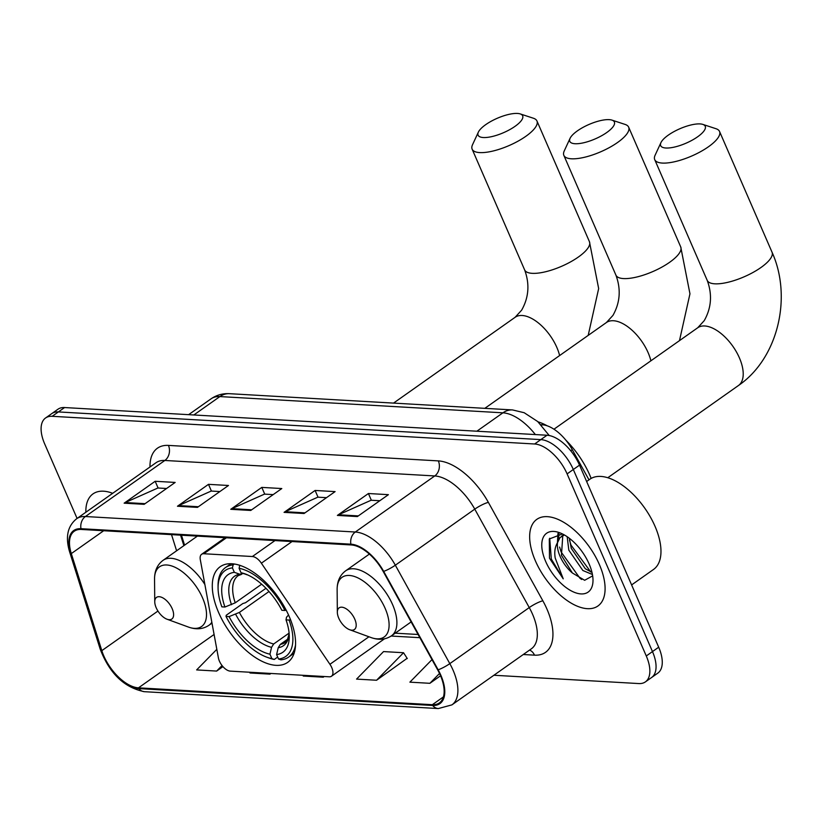 <?xml version="1.0" encoding="UTF-8"?>
<svg xmlns="http://www.w3.org/2000/svg" width="822" height="822" viewBox="0 0 822 822"><rect width="100%" height="100%" fill="white"/><g stroke="black" fill="none" stroke-linecap="round" stroke-linejoin="round"><path stroke-width="1.23" d="M331.759 667.598A11.046 5.641 -125.2 0 0 329.93 664.299L261.375 563.193A11.046 5.641 -125.2 0 0 252.375 556.525L203.815 553.74A11.046 5.641 -125.2 0 0 201.616 554.295A11.046 5.641 -125.2 0 0 200.301 559.679L218.405 657.898A11.046 5.641 -125.2 0 0 230.263 671.122L329.262 676.804A11.046 5.641 -125.2 0 0 331.461 676.239A11.046 5.641 -125.2 0 0 331.759 667.598M289.241 616.572A58.526 29.88 -125.2 0 0 220.183 566.728A58.526 29.88 -125.2 0 0 218.611 612.513A58.526 29.88 -125.2 0 0 287.679 662.368A58.526 29.88 -125.2 0 0 289.241 616.572M181.457 535.204L184.58 545.15M540.938 424.707L542.263 424.779A33.127 16.913 54.8 0 1 572.287 449.665L588.984 479.843M493.899 675.252L638.786 683.565A33.127 16.913 -125.2 0 0 645.393 681.89L657.806 673.126A33.127 16.913 -125.2 0 0 658.689 647.202L579.52 465.129A33.127 16.913 -125.2 0 0 547.031 435.239L64.578 407.548A33.127 16.913 -125.2 0 0 57.972 409.222L51.765 413.61A33.127 16.913 -125.2 0 1 58.372 411.925A33.127 16.913 -125.2 0 0 51.765 413.61L45.559 417.987A33.127 16.913 -125.2 0 0 44.676 443.911L77.083 518.435M645.393 681.89A33.127 16.913 -125.2 0 0 646.277 655.966L567.108 473.893L573.314 469.506A33.127 16.913 -125.2 0 0 540.825 439.616L58.372 411.925L540.825 439.616A33.127 16.913 -125.2 0 1 573.314 469.506L652.483 651.589L573.314 469.506L579.52 465.129M651.599 677.503A33.127 16.913 -125.2 0 0 652.483 651.589A33.127 16.913 -125.2 0 1 651.599 677.503M599.361 564.509A53.009 27.064 -125.2 0 0 536.807 519.36A53.009 27.064 -125.2 0 0 535.389 560.84A53.009 27.064 -125.2 0 0 597.943 605.978A53.009 27.064 -125.2 0 0 599.361 564.509A53.009 27.064 -125.2 0 0 536.807 519.36A53.009 27.064 -125.2 0 0 535.389 560.84A53.009 27.064 -125.2 0 0 597.943 605.978A53.009 27.064 -125.2 0 0 599.361 564.509M112.686 493.303A53.009 27.064 -125.2 0 0 93.009 493.888A53.009 27.064 -125.2 0 0 85.858 512.24A53.009 27.064 -125.2 0 1 93.009 493.888A53.009 27.064 -125.2 0 1 112.686 493.303M440.335 675.263A35.336 18.043 54.8 0 1 439.39 702.913A35.336 18.043 54.8 0 1 432.341 704.701L138.476 687.839A35.336 18.043 54.8 0 1 101.825 650.644L71.309 553.586A35.336 18.043 54.8 0 1 74.247 531.248A35.336 18.043 54.8 0 1 81.296 529.45L351.189 544.945A35.336 18.043 54.8 0 1 383.206 571.485L437.694 669.92A35.336 18.043 54.8 0 1 440.335 675.263M440.869 675.294A36.219 18.495 -125.2 0 0 438.157 669.817L383.679 571.382A36.219 18.495 -125.2 0 0 350.86 544.174L80.957 528.69A36.219 18.495 -125.2 0 0 70.723 553.422L101.24 650.479A36.219 18.495 -125.2 0 0 138.805 688.61L432.68 705.471A36.219 18.495 -125.2 0 0 440.869 675.294M376.568 680.246L403.54 652.73L383.555 651.579L356.573 679.106L376.568 680.246L407.137 658.319M567.108 473.893A33.127 16.913 -125.2 0 0 534.619 443.993L52.166 416.302A33.127 16.913 -125.2 0 0 45.559 417.987M124.143 503.177L155.173 481.281L175.168 482.432L144.138 504.328L124.143 503.177A8.837 7.038 93.3 0 1 125.273 502.54L145.062 503.67M284.073 512.363L315.103 490.457L335.099 491.607L304.068 513.503L284.073 512.363A8.837 7.038 93.3 0 1 285.203 511.716L304.993 512.856M337.38 515.415L368.42 493.519L388.405 494.669L357.375 516.565L337.38 515.415A8.837 7.038 93.3 0 1 338.51 514.778L358.3 515.908M177.46 506.239L208.49 484.343L228.475 485.483L197.444 507.39L177.46 506.239A8.837 7.038 93.3 0 1 178.58 505.592L198.379 506.732M230.766 509.301L261.797 487.395L281.792 488.545L250.751 510.452L230.766 509.301A8.837 7.038 93.3 0 1 231.896 508.654L251.686 509.794M216.823 649.339L196.643 669.92L216.638 671.071L222.937 666.621M431.992 659.614L409.89 682.157L429.875 683.308L440.551 675.776M250.638 672.283L249.96 672.982L269.945 674.132L270.911 673.454M303.945 675.345L303.267 676.044L323.262 677.194L324.217 676.506M261.797 487.395L264.725 494.125M273.192 494.618L264.509 494.114L231.896 508.654M208.49 484.343L211.418 491.073M219.885 491.556L211.203 491.053L178.58 505.592M368.42 493.519L371.339 500.249M379.805 500.732L371.133 500.238L338.51 514.778M315.103 490.457L318.032 497.187M326.498 497.67L317.826 497.176L285.203 511.716M155.173 481.281L158.101 488.011M166.568 488.494L157.896 488.001L125.273 502.54M323.262 677.194L323.94 676.496M403.54 652.73L407.291 658.566M429.875 683.308L439.523 673.475M269.945 674.132L270.633 673.434M216.638 671.071L222.053 665.553M631.604 584.925L653.521 569.461A55.218 28.195 -125.2 0 0 655 526.255A55.218 28.195 -125.2 0 0 589.847 479.236L586.641 481.497M592.436 574.506L582.87 570.509L568.824 550.154L567.18 536.715M591.984 572.389L585.326 568.762L571.29 548.418L569.389 538.307M562.423 533.93L549.291 538.996L549.486 558.21L563.224 578.832L555.21 558.046C554.203 551.87 554.984 546.733 557.542 542.623A24.958 12.741 -125.2 0 0 560.07 556.33A24.958 12.741 -125.2 0 0 572.379 572.996L561.436 555.374L562.793 535.523M557.542 542.623L559.988 537.629L564.365 534.947M589.097 563.923A36.004 18.382 -125.2 0 0 559.587 532.707A36.004 18.382 -125.2 0 0 545.654 561.426A36.004 18.382 -125.2 0 0 574.557 592.405A36.004 18.382 -125.2 0 0 593.001 580.044A36.004 18.382 -125.2 0 0 589.097 563.923M572.379 572.996L584.648 580.281L592.2 576.119M563.224 578.832L551.305 559.022L549.713 538.256M581.709 579.469L579.972 578.256L561.159 552.065L559.607 547.072M558.498 539.9L558.95 533.468M590.782 571.978L571.013 545.12L569.461 540.116M557.429 542.797L557.922 533.488M609.153 119.642A24.3 7.86 -23.5 0 0 586.518 125.591A24.3 7.86 -23.5 0 0 570.078 138.322A24.3 7.86 -23.5 0 0 575.02 143.727A24.3 7.86 -23.5 0 0 604.776 133.852A24.3 7.86 -23.5 0 0 611.948 120.115A24.3 7.86 -23.5 0 0 609.153 119.642M611.948 120.115L625.152 124.441A35.336 11.436 156.5 0 1 628.655 127.174A35.336 11.436 156.5 0 1 609.739 147.364A35.336 11.436 156.5 0 1 571.424 158.79A35.336 11.436 156.5 0 1 563.841 155.358A35.336 11.436 156.5 0 1 564.241 150.929L570.078 138.322M224.94 607.026L221.848 606.852A52.567 26.838 -125.2 0 1 218.077 588.079A52.567 26.838 -125.2 0 1 232.421 567.899L234.352 572.328A47.491 24.249 -125.2 0 0 224.94 607.026L235.226 602.834L261.643 584.195M243.374 573.54L239.777 574.229L234.352 572.328M266.852 657.199L268.876 657.939A54.776 27.969 -125.2 0 0 274.26 659.45L271.877 658.617A52.567 26.838 -125.2 0 1 266.852 657.199A52.567 26.838 -125.2 0 1 226.019 616.428L226.235 615.257L242.829 603.543L245.48 602.742L265.979 588.285M277.682 657.035L274.26 659.45M232.421 567.899L233.14 564.878A54.776 27.969 -125.2 0 0 225.444 567.601A54.776 27.969 -125.2 0 0 218.056 585.922L218.077 588.079M233.14 564.878L234.352 564.015M239.798 565.259L239.089 568.279A52.567 26.838 -125.2 0 1 284.936 610.469L286.128 610.047M226.019 616.428L229.102 616.603A47.491 24.249 -125.2 0 0 269.945 654.189L271.877 658.617M284.936 610.469L281.854 610.294A47.491 24.249 -125.2 0 0 245.213 573.931A47.491 24.249 -125.2 0 0 241.021 572.718L239.089 568.279M269.945 654.189L271.558 647.325L273.685 643.975L289.097 633.094M269 591.521L239.397 612.421L229.102 616.603M241.021 572.718L247.658 574.927M290.485 619.562L289.108 620.055A52.567 26.838 -125.2 0 1 278.535 659.008L280.929 659.83A54.776 27.969 -125.2 0 0 288.614 657.107A54.776 27.969 -125.2 0 0 295.55 644.9M278.535 659.008L276.603 654.569A47.491 24.249 -125.2 0 0 289.272 636.372A47.491 24.249 -125.2 0 0 286.025 619.87L289.108 620.055M287.947 638.992L280.353 644.356L278.226 647.705L276.603 654.569M286.025 619.87L286.498 617.219L288.553 615.01M700.025 123.916A24.3 7.86 -23.5 0 0 677.39 129.876A24.3 7.86 -23.5 0 0 660.95 142.607A24.3 7.86 -23.5 0 0 665.892 148.011A24.3 7.86 -23.5 0 0 695.648 138.127A24.3 7.86 -23.5 0 0 702.831 124.399A24.3 7.86 -23.5 0 0 700.025 123.916M702.831 124.399L716.024 128.725A35.336 11.436 156.5 0 1 719.538 131.458A35.336 11.436 156.5 0 1 700.611 151.649A35.336 11.436 156.5 0 1 662.306 163.075A35.336 11.436 156.5 0 1 654.723 159.643A35.336 11.436 156.5 0 1 655.113 155.204L660.95 142.607M338.777 618.226A13.255 6.761 -125.2 0 0 349.638 629.714A13.255 6.761 -125.2 0 0 354.765 619.151A13.255 6.761 -125.2 0 0 344.13 607.746A13.255 6.761 -125.2 0 0 337.339 612.298A13.255 6.761 -125.2 0 0 338.777 618.226M591.141 478.414A60.736 31.01 -125.2 0 0 589.795 475.147A60.736 31.01 -125.2 0 0 565.7 439.996M547.257 425.837A60.736 31.01 -125.2 0 0 538.02 421.83M517.439 113.446A24.3 7.86 -23.5 0 0 494.803 119.396A24.3 7.86 -23.5 0 0 478.363 132.126A24.3 7.86 -23.5 0 0 483.305 137.531A24.3 7.86 -23.5 0 0 513.062 127.657A24.3 7.86 -23.5 0 0 520.244 113.919A24.3 7.86 -23.5 0 0 517.439 113.446M520.244 113.919L533.437 118.245A35.336 11.436 156.5 0 1 536.951 120.978A35.336 11.436 156.5 0 1 518.024 141.168A35.336 11.436 156.5 0 1 479.719 152.594A35.336 11.436 156.5 0 1 472.136 149.162A35.336 11.436 156.5 0 1 472.527 144.734L478.363 132.126M156.19 607.756A13.255 6.761 -125.2 0 0 167.051 619.233A13.255 6.761 -125.2 0 0 172.178 608.67A13.255 6.761 -125.2 0 0 161.544 597.265A13.255 6.761 -125.2 0 0 154.752 601.817A13.255 6.761 -125.2 0 0 156.19 607.756M329.93 664.299L368.924 636.783M570.725 450.764L572.287 449.665M541.513 425.313L542.263 424.779M252.375 556.525L274.98 540.568M261.375 563.193L292.036 541.544M203.815 553.74L226.43 537.783M547.031 435.239L534.619 443.993M658.689 647.202L646.277 655.966M64.578 407.548L52.166 416.302M535.348 434.561A44.172 22.554 -125.2 0 0 502.92 412.819L476.863 431.211M229.482 393.687A22.091 17.601 93.3 0 0 219.885 396.574A44.172 22.554 -125.2 0 0 211.079 398.814C216.597 395.022 222.731 393.317 229.482 393.687L512.517 409.931A22.091 17.601 93.3 0 0 502.92 412.819L219.885 396.574L193.828 414.966M432.341 704.701L443.438 696.881M149.984 466.978A55.218 28.195 54.8 0 1 168.438 445.401L438.342 460.895A11.046 8.795 93.3 0 1 434.746 475.948L355.31 532.019A44.172 22.554 54.8 0 1 395.331 565.197L449.809 663.631A44.172 22.554 54.8 0 1 453.117 670.31A44.172 22.554 54.8 0 1 451.925 704.875L531.372 648.805A44.172 22.554 -125.2 0 0 532.553 614.25A44.172 22.554 -125.2 0 0 529.255 607.571L474.767 509.137A44.172 22.554 -125.2 0 0 434.746 475.948L164.852 460.464A44.172 22.554 -125.2 0 0 156.046 462.704L76.6 518.774A44.172 22.554 54.8 0 1 85.406 516.524L355.31 532.019A11.046 8.795 93.3 0 0 350.86 544.174M438.157 669.817A11.046 1.993 151 0 0 449.809 663.631L529.255 607.571A11.046 1.993 -29 0 1 542.859 600.81A55.218 28.195 54.8 0 1 534.495 655.155L523.285 654.518M80.957 528.69A11.046 8.795 -86.7 0 1 85.406 516.524L164.852 460.464A11.046 8.795 93.3 0 0 168.438 445.401M70.723 553.422A11.046 5.045 162.5 0 1 69.675 552.055L100.192 649.113C109.532 673.495 124.286 687.685 144.456 691.692L438.321 708.554A11.046 8.795 -86.7 0 1 432.68 705.471M438.342 460.895A55.218 28.195 54.8 0 1 488.371 502.376A11.046 1.993 -29 0 0 474.767 509.137L395.331 565.197A11.046 1.993 151 0 1 383.679 571.382M101.24 650.479A11.046 5.045 162.5 0 1 100.192 649.113M138.805 688.61A11.046 8.795 93.3 0 0 144.456 691.692M488.371 502.376L542.859 600.81M534.495 655.155A11.046 8.795 93.3 0 0 529.563 650.089M71.309 553.586L103.685 530.735M101.825 650.644L157.947 611.044M171.521 534.629L176.607 550.791M138.476 687.839L214.09 634.471M391.138 636.033L419.847 637.677M484.826 408.339L606.41 322.532A35.336 18.043 54.8 0 1 613.448 320.734A35.336 18.043 54.8 0 1 648.106 352.628A35.336 18.043 54.8 0 1 650.901 360.796M606.41 322.532L612.924 315.422C620.117 302.712 621.124 289.282 615.925 275.144A35.336 11.436 -23.5 0 0 623.508 278.576A35.336 11.436 -23.5 0 0 661.823 267.15A35.336 11.436 -23.5 0 0 680.739 246.96L628.655 127.174M241.473 574.393L238.185 575.647A40.864 20.858 -125.2 0 0 235.226 602.834M235.667 614.301A42.477 21.691 -125.2 0 0 271.558 647.325M239.777 574.229A42.477 21.691 -125.2 0 0 231.496 604.715M247.597 574.907A42.477 21.691 -125.2 0 0 246.436 574.609M239.397 612.421A40.864 20.858 -125.2 0 0 273.685 643.975M278.226 647.705A42.477 21.691 -125.2 0 0 289.159 633.783M280.353 644.356A40.864 20.858 -125.2 0 0 285.306 642.414L287.227 640.348L289.149 633.721M553.956 429.218L697.703 327.773A35.336 18.043 54.8 0 1 704.742 325.974A35.336 18.043 54.8 0 1 739.399 357.868A35.336 18.043 54.8 0 1 738.454 385.518C777.961 358.526 792.459 297.307 772.033 252.2L719.538 131.458M697.703 327.773L704.218 320.662C711.41 307.952 712.417 294.523 707.218 280.384A35.336 11.436 -23.5 0 0 714.801 283.816A35.336 11.436 -23.5 0 0 753.116 272.39A35.336 11.436 -23.5 0 0 772.033 252.2M371.02 637.543A36.517 18.649 -125.2 0 0 385.158 608.414A36.517 18.649 -125.2 0 0 355.834 576.993A36.517 18.649 -125.2 0 0 337.133 589.528C337.123 581.288 339.969 575.051 345.682 570.797A39.754 20.293 -125.2 0 1 392.597 604.653A39.754 20.293 -125.2 0 1 391.529 635.766C385.61 639.722 378.778 640.307 371.02 637.543L349.638 629.714M393.533 403.099L515.117 317.292A35.336 18.043 54.8 0 1 522.165 315.494A35.336 18.043 54.8 0 1 556.823 347.387A35.336 18.043 54.8 0 1 559.607 355.556M515.117 317.292L521.631 310.182C528.823 297.472 529.83 284.042 524.631 269.904A35.336 11.436 -23.5 0 0 532.214 273.336A35.336 11.436 -23.5 0 0 570.53 261.91A35.336 11.436 -23.5 0 0 589.446 241.719L536.951 120.978M167.051 619.233L188.433 627.063A36.517 18.649 -125.2 0 0 202.572 597.933A36.517 18.649 -125.2 0 0 173.247 566.512A36.517 18.649 -125.2 0 0 154.546 579.048C154.536 570.807 157.392 564.57 163.095 560.316A39.754 20.293 -125.2 0 1 204.873 584.504M211.994 623.127L208.942 625.285A39.754 20.293 -125.2 0 0 211.829 622.233M201.616 554.295L225.125 537.711M331.461 676.239L384.501 638.807M211.079 398.814L188.618 414.668M512.517 409.931L524.169 412.716L537.68 421.522L549.219 435.516M76.6 518.774C67.496 526.162 65.195 537.249 69.675 552.055M438.321 708.554L451.925 704.875M180.563 535.153L183.871 545.664M395.197 633.176L418.079 634.481M563.81 534.639L561.488 536.283M679.486 340.627L689.956 293.803L680.739 246.96M615.925 275.144L563.841 155.358M230.951 563.717L225.444 567.601M294.112 653.223L288.614 657.107M707.218 280.384L654.723 159.643M607.787 477.736L738.454 385.518M411.134 621.925L391.529 635.766M369.386 554.069L345.682 570.797M337.339 612.298L337.133 589.528M588.192 335.386L598.663 288.563L589.446 241.719M524.631 269.904L472.136 149.162M208.942 625.285C203.024 629.241 196.191 629.837 188.433 627.063M197.393 536.119L163.095 560.316M154.752 601.817L154.546 579.048"/></g></svg>
